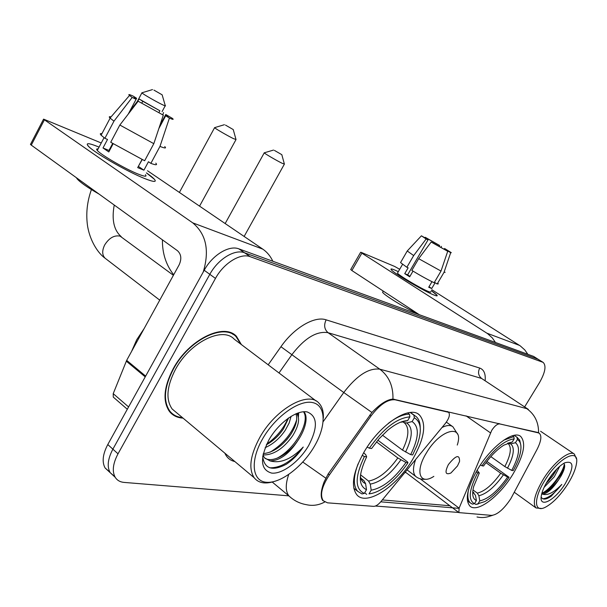 <?xml version="1.0" encoding="UTF-8"?>
<svg xmlns="http://www.w3.org/2000/svg" width="607" height="607" viewBox="0 0 607 607"><rect width="100%" height="100%" fill="white"/><g stroke="black" fill="none" stroke-linecap="round" stroke-linejoin="round"><path stroke-width="0.91" d="M538.272 432.844L539.357 433.33C541.93 435.872 541.163 441.228 537.051 449.392L510.836 498.673C503.856 509.152 497.444 514.728 491.602 515.389L458.877 512.612L459.112 508.158L491.746 430.34C494.629 426.008 497.247 423.868 499.599 423.914L537.65 432.427M412.745 459.218C424.589 438.262 426.797 423.481 419.361 414.877C409.573 405.074 379.982 424.27 364.109 451.934C353.001 472.011 350.588 486.306 356.855 494.819C366.62 506.595 396.925 486.541 412.745 459.218M512.907 474.234C523.803 455.508 526.39 442.898 520.662 436.41C513.499 429.961 491.215 446.532 477.846 468.976C467.382 487.284 464.719 499.629 469.864 506.026C477.079 513.423 499.629 496.351 512.907 474.234M327.56 502.839L373.631 506.367C375.794 506.337 378.229 504.743 380.946 501.594L445.47 423.291C449.195 418.253 450.25 414.596 448.641 412.32L395.142 399.801C387.82 399.11 379.77 404.528 370.976 416.053L329.396 474.909C321.771 486.541 319.722 495.16 323.25 500.775L327.56 502.839M241.389 344.586L236.419 336.278C223.824 322.423 188.747 339.563 173.223 368.715C163.738 387.061 162.501 401.333 169.505 411.523C172.79 415.583 177.305 417.783 183.041 418.124M232.822 334.222L232.071 333.311M322.742 500.555C320.299 497.012 320.769 490.76 324.153 481.806L328.106 474.067L371.909 412.464C380.035 404.004 387.046 399.55 392.949 399.095L538.986 433.011M524.638 406.902L539.486 382.615C545.261 372.448 546.475 365.695 543.121 362.364L538.045 359.23L244.553 252.778C234.848 248.802 218.012 259.052 209.817 274.326L112.879 449.165C107.78 458.869 106.87 466.692 110.155 472.641L114.882 476.745M458.74 512.46L375.422 506.033M459.029 508.363L380.756 501.814M543.121 362.364L250.236 256.7C240.562 252.755 223.71 263.089 215.47 278.416L118.016 453.816C112.887 463.543 111.954 471.381 115.216 477.314C117.143 480.365 120.11 482.057 124.101 482.413L288.833 495.843M169.505 411.516L170.681 412.1M542.514 362.068L533.606 356.4L238.908 248.878C229.173 244.871 212.359 255.054 204.21 270.274L107.78 444.544C102.712 454.218 101.824 462.041 105.132 467.997L109.844 472.102M533.606 356.4L538.045 359.23L244.553 252.778C234.848 248.802 218.012 259.052 209.817 274.326L112.879 449.165C107.78 458.869 106.87 466.692 110.155 472.641L115.216 477.314M394.702 270.016L398.313 271.648L394.702 270.016C391.128 268.552 390.119 268.605 391.674 270.176C395.574 274.372 424.566 291.436 433.906 295.002C423.989 291.223 392.919 272.748 391.166 269.622C390.445 268.613 391.621 268.749 394.702 270.016M431.289 290.685C435.029 293.272 437.01 294.911 437.222 295.624C437.298 296.125 436.19 295.913 433.906 295.002C436.653 296.095 437.693 296.17 437.017 295.237L431.289 290.685M527.855 354.306L524.82 349.951L520.29 345.907L431.85 289.729M495.449 342.477L492.315 337.909L487.626 333.66L361.855 253.172L351.878 270.532L419.338 314.714M399.679 269.303L394.709 266.473L361.142 252.345L361.855 253.172M351.878 270.532L350.747 269.508M427.859 239.795L428.254 239.128L439.62 245.486L439.081 246.412M444.18 249.189L444.59 248.491L447.867 250.721L447.405 251.101M430.704 291.686C431.198 292.369 430.431 292.301 428.405 291.497C421.159 288.712 398.753 275.388 397.464 273.112L397.737 272.642M438.398 283.795L437.169 283.993L435.136 282.718L431.736 288.507L428.709 287.255L431.987 281.686M409.937 276.367L407.631 274.857L428.011 239.894L426.129 238.991L413.678 255.57L406.865 267.277L408.139 267.824L404.74 273.651L409.687 276.792L412.995 271.124M417.214 313.318C407.343 309.388 383.829 295.048 382.577 292.233L382.979 291.542M434.157 282.725C427.897 279.751 420.454 275.639 411.827 270.411L418.671 258.673L431.16 242.041L433.034 242.937L447.716 251.298L441.008 271.063L434.157 282.725M406.865 267.277L400.544 262.596L400.817 262.118M437.169 283.993L443.998 272.384L450.675 252.709L447.564 250.828M445.159 272.293L443.998 272.384M441.008 271.063L418.671 258.673M413.678 255.57L407.274 251.01L407.578 250.623M444.59 248.491L451.304 252.664L450.675 252.709M447.716 251.298L431.16 242.041M426.129 238.991L421.417 235.804L425.082 237.929M428.011 239.894L425.234 237.671M428.254 239.128L425.014 237.534M425.226 237.291L439.62 245.486M440.948 247.451L441.426 246.359M431.736 288.507L428.997 286.77M407.631 274.857L404.74 273.651M544.904 480.342C533.257 498.673 534.008 513.363 545.503 507.164C553.106 502.991 560.602 495.183 567.993 483.749C572.735 476.063 575.565 469.348 576.475 463.619C579.609 447.048 558.584 457.617 544.904 480.342M576.384 458.755L574.374 454.089C569.412 449.787 553.379 462.602 543.151 479.424C534.684 493.908 532.324 503.415 536.057 507.96L541.421 508.461M559.775 466.267L554.305 476.783L544.122 487.315M556.923 468.938L552.863 475.774L546.019 483.589M541.163 497.05C542.757 500.024 546.141 499.728 551.315 496.139L561.794 484.416C553.994 492.565 547.537 495.798 542.438 494.121C547.142 493.696 552.545 488.923 558.645 479.803L553.971 485.494C549.252 490.365 545.23 492.922 541.899 493.165M542.438 494.121L541.702 493.893M565.413 483.369C574.374 466.897 574.101 460.068 564.586 462.875C558.857 466.199 553.227 472.155 547.689 480.752C544.244 486.374 542.134 491.306 541.353 495.54C538.606 509.182 555.147 500.456 565.413 483.369M558.645 479.803L561.202 475.736C564.7 469.257 565.549 465.129 563.751 463.353M561.794 484.416C554.601 493.514 548.28 498.309 542.817 498.787M564.335 464.082C563.121 472.345 551.315 488.521 542.263 493.15M564.685 466.244L561.058 474.348L552.469 485.934L545.2 492.3M542.188 494.06L541.596 494.333M554.752 471.252L547.484 481.101M274.432 150.415L281.83 154.686L274.432 150.415M284.41 164.057L282.27 163.344C277.255 160.923 265.305 153.996 264.22 152.881L264.485 152.744M514.137 435.333L516.967 437.29L517.392 439.544C520.745 441.456 521.732 445.887 520.343 452.83C519.19 458.224 516.8 464.158 513.181 470.637L511.731 470.41C519.266 456.054 520.503 446.828 515.442 442.731L510.646 443.861L507.619 443.209M490.828 456.623L504.827 466.563L511.731 470.41M486.875 461.426L509.091 477.292C501.276 488.681 493.172 496.784 484.765 501.61L475.805 504.44L478.293 503.947M468.604 489.295C467.185 495.942 467.762 500.479 470.326 502.922L472.398 504.129L474.469 503.689C467.914 500.092 468.983 489.788 477.686 472.777L476.1 471.95M480.418 464.962L481.973 465.766C493.817 449.104 504.554 440.143 514.182 438.869L513.757 436.6L503.757 440.158M513.757 436.6L512.498 435.735M520.723 444.62L519.66 440.06L516.967 437.29M477.686 472.777L479.302 473.012L473.672 486.548C471.791 494.25 472.701 498.916 476.396 500.547L474.469 503.689M514.182 438.869L512.225 442.071L503.909 445.128C496.867 449.597 490.092 456.563 483.574 466.017L481.973 465.766M515.442 442.731L517.392 439.544M476.396 500.547L475.486 495.365L472.747 491.882M477.094 470.235L479.302 473.012M507.884 443.102L512.225 442.071M475.805 504.44L474.568 503.522M477.868 504L479.78 500.881C488.483 498.939 497.763 491.002 507.627 477.079L509.091 477.292M472.967 489.925L477.307 493.119L478.87 495.722L479.78 500.881M507.627 477.079L500.729 473.24L485.949 462.655M153.928 90.102L162.152 94.829L153.928 90.102M165.309 105.588C166.052 106.286 164.952 105.914 162.001 104.487C155.809 101.49 143.366 94.328 141.879 92.901L142.273 92.689M410.195 412.494L413.906 415.158L414.338 417.806C421.341 421.933 422.176 431.304 416.827 445.925L412.654 454.947L410.658 454.635C419.02 437.715 419.498 426.691 412.1 421.562L406.705 422.958L403.951 422.624L402.411 421.546M382.44 435.166L402.509 450.113L410.658 454.635M377.858 440.204L391.083 450.121L393.07 451.069L407.479 461.866L407.972 462.762C400.992 473.134 393.154 481.351 384.459 487.429C378.753 491.298 373.601 493.445 369.003 493.855L371.044 493.582M358.092 463.831C353.282 476.768 353.13 485.919 357.637 491.283L361.984 493.946L364.299 493.415C354.769 489.03 354.807 476.723 364.42 456.502L362.167 455.356M367.159 447.071L369.344 448.186C383.381 428.466 396.895 418.026 409.884 416.865L409.444 414.202C403.473 414.133 396.424 417.191 388.298 423.39M409.444 414.202L407.638 412.904M420.226 427.586C420.165 422.563 418.784 418.883 416.091 416.531L413.906 415.158M364.42 456.502L366.674 456.828L366.453 457.253C358.267 474.879 358.282 485.699 366.507 489.712L364.299 493.415M409.884 416.865L407.631 420.651C401.849 420.803 395.096 424.103 387.38 430.553L379.064 438.8L371.59 448.535L369.344 448.186M412.1 421.562L414.338 417.806M366.507 489.712L365.589 483.627L363.881 480.562L360.839 478.179M363.661 452.701L365.71 454.719L366.674 456.828M400.711 422.138L407.631 420.651M366.696 494.379L364.678 492.785M369.003 493.855L371.196 490.175C382.827 488.028 394.413 478.794 405.962 462.473L407.972 462.762M360.52 474.795L368.578 481.085L370.278 484.128L371.196 490.175M405.962 462.473L397.82 457.959L376.461 441.896M225.508 125.11L233.247 129.572L225.508 125.11M236.047 139.504L233.475 138.639C227.982 135.983 215.826 128.957 214.575 127.713L214.886 127.553M448.391 464.56C444.582 472.413 445.424 475.228 450.918 473.005L457.496 465.926L459.552 461.449C459.689 454.119 455.971 455.159 448.391 464.56M98.835 147.008C89.092 143.032 85.504 142.66 88.061 145.877C92.788 151.833 127.508 171.849 144.868 178.625C153.685 182.077 156.872 182.305 154.436 179.315L146.386 172.874C151.583 176.462 154.519 178.974 155.195 180.431C155.779 182.176 152.334 181.576 144.868 178.625C128.965 172.396 97.628 154.694 89.692 147.448C84.578 142.622 87.628 142.478 98.835 147.008L99.07 147.106M272.847 261.26C270.411 256.101 267.065 252.064 262.808 249.143L147.516 170.764M203.231 272.035C209.681 250.448 206.183 234.059 192.738 222.86L44.417 119.807L31.276 145.126L177.472 250.714C181.25 254.219 181.804 258.939 179.133 264.857L126.673 360.353L145.65 376.112M31.276 145.126L30.456 144.42L43.575 119.131L101.248 142.979M110.793 146.993L111.286 147.205M43.575 119.131L44.417 119.807M113.919 397.661L113.281 397.107L113.221 393.662L126.673 360.353M141.863 102.993L142.774 101.27L159.876 110.77L158.958 112.492M159.869 125.528L165.779 114.488L167.547 115.793C168.655 116.749 168.04 116.734 165.703 115.747L158.882 128.479M142.197 159.611L138.32 166.432M145.407 174.695C147.182 176.88 144.83 176.698 138.35 174.148C125.672 169.171 100.724 154.77 97.295 150.453C96.202 149.201 96.467 148.7 98.099 148.935M155.802 163.154C157.638 165.18 155.984 165.248 150.862 163.366L148.449 161.743L143.92 170.18L137.69 167.615L142.023 159.527M128.236 114.108L136.089 99.313L132.197 97.439L113.964 121.157L104.89 138.313L107.522 139.443L103.008 147.964L108.805 151.94L113.13 143.783M99.055 194.081C87.446 187.442 80.116 182.335 77.059 178.762L76.444 177.752M144.656 160.749L110.717 142.258L119.845 125.034L138.153 101.21L163.313 115.171L153.814 143.669L144.656 160.749M104.89 138.313L101.119 135.209C99.829 133.836 100.102 133.32 101.93 133.669M150.862 163.366L159.975 146.401L169.414 118.092L165.703 115.747M164.732 146.56C166.629 148.472 165.043 148.419 159.975 146.401M153.814 143.669L119.845 125.034M113.964 121.157L110.034 118.061C108.759 116.787 109.093 116.4 111.028 116.908M165.779 114.488L172.426 118.403C174.012 119.761 173.01 119.655 169.414 118.092M163.313 115.171L138.153 101.21M132.197 97.439L129.503 95.474C127.948 94.108 129.132 94.29 133.039 96.035L136.621 98.296L136.082 99.305L134.534 98.159C133.373 97.15 134.064 97.196 136.621 98.296M110.504 147.531L110.998 147.751L113.107 143.768M142.774 101.27L139.208 99.017L129.822 111.127M139.208 99.017L159.876 110.77M162.775 114.829L163.549 112.538M112.652 143.487L108.964 150.445L109.412 150.794M110.444 148.844L109.913 148.662M143.92 170.18L138.51 166.493M108.964 150.445L103.008 147.964M262.679 438.724C249.826 460.888 252.102 481.214 266.367 482.277C280.457 483.665 302.453 466.889 314.365 446.342C326.46 425.833 326.126 405.271 312.597 402.57C299.266 399.535 275.32 416.523 262.679 438.724M323.326 418.185C323.675 411.516 322.165 406.462 318.804 403.01C308.295 390.665 275.57 408.943 259.879 437.306C250.236 455.182 248.331 468.657 254.166 477.739C258.339 482.906 264.743 484.234 273.362 481.723M316.156 401.007L234.241 339.184C222.564 326.232 189.976 342.158 175.567 369.208C166.735 386.28 165.597 399.543 172.16 409.004L176.903 412.98M168.731 410.469L169.808 411.098M240.759 344.108L236.108 336.695C223.642 322.97 188.921 339.935 173.556 368.79C164.171 386.955 162.942 401.075 169.884 411.167C172.965 414.976 177.153 417.13 182.449 417.631M144.155 328.531L136.704 339.768L131.544 351.499M291.094 416.303L289.144 423.049L285.381 430.067C279.781 438.33 273.036 444.187 265.153 447.663M288.628 417.912L283.583 428.648C278.992 435.568 273.256 440.948 266.374 444.794M296.565 413.511L296.709 413.663C300.139 418.352 298.781 425.735 292.65 435.803C283.393 448.74 273.491 455.129 262.945 454.977M295.897 413.792C297.893 418.86 296.201 425.719 290.829 434.362C282.513 446.13 273.317 452.556 263.241 453.649M262.679 456.487C264.409 468.885 272.277 471.487 286.276 464.279C292.726 459.977 298.378 454.233 303.234 447.048C291.527 459.12 280.457 463.74 270.039 460.903C279.994 460.637 289.357 453.71 298.143 440.143C289.516 453.497 272.922 463.52 264.804 458.156M270.039 460.903L264.523 457.837L262.922 455.098M308.682 445.508C318.076 427.343 317.567 416.144 307.165 411.933C296.861 409.755 278.666 422.783 269.038 439.658C259.584 458.755 260.464 469.901 271.686 473.103C282.437 474.31 299.486 461.411 308.682 445.508M303.234 447.048C292.202 461.085 281.049 468.005 269.774 467.792M303.462 411.758C310.488 420.772 295.715 448.732 276.936 458.277M297.802 413.041L297.665 415.051M296.686 419.809C292.255 433.193 283.393 443.99 270.107 452.215M263.491 455.053L262.968 455.204M287.938 418.398C283.689 428.489 276.595 437.086 266.655 444.187M303.819 411.736C309.646 417.608 303.75 435.872 291.436 448.398M298.705 412.737L298.386 417.13M289.767 435.925L286.458 440.121M498.954 423.474L499.599 423.914M447.268 411.516L447.951 411.994M395.142 399.801L394.429 399.285M370.976 416.053L369.731 415.135M329.396 474.909L328.19 473.953M420.226 478.824L459.112 508.158M466.07 415.863L490.456 432.852M234.841 461.54C230.174 460.493 226.851 457.716 224.886 453.201M291.155 497.877L288.924 495.919C285.449 491.351 285.381 484.219 288.704 474.522M324.73 502.012C318.751 505.229 312.628 506.117 306.368 504.667C299.721 503.529 293.909 500.616 288.924 495.919L272.232 482.049M392.949 399.095C393.321 386.09 388.943 376.12 379.823 369.193L526.838 408.686C534.752 414.376 538.667 422.396 538.576 432.753M371.909 412.464L343.759 392.509C356.81 375.498 368.836 367.728 379.823 369.193L328.076 332.704C316.74 330.792 304.729 338.038 292.05 354.45L278.992 372.956M479.712 368.062C477.686 372.243 478.331 375.71 481.647 378.48L528.318 409.368L481.647 378.48L328.076 332.704C324.32 329.366 323.675 325.071 326.134 319.836L479.712 368.062C483.893 369.572 485.721 373.73 485.175 380.536M323.182 421.645L343.759 392.509L280.942 346.718C294.175 327.621 314.631 315.761 326.134 319.836M325.747 478.126L302.81 462.056M477.011 516.974C482.049 518.074 486.966 517.551 491.746 515.396M449.817 505.752L382.319 499.918M268.188 364.807L280.942 346.718M118.016 453.816L107.78 444.544M250.236 256.7L238.908 248.878M215.47 278.416L204.21 270.274M404.907 472.519L406.113 472.671M486.875 333.167L519.569 345.429M504.827 466.563C510.745 455.106 511.876 447.45 508.203 443.603L508.029 443.474M472.739 491.989L475.486 495.365M507.475 468.194C513.962 455.66 515.017 447.549 510.646 443.861M472.739 491.928L473.908 492.747M478.87 495.722C486.533 493.954 494.705 486.996 503.378 474.864M477.307 493.119C484.636 491.412 492.444 484.781 500.729 473.24M105.861 258.81L105.026 258.165C102.075 254.993 101.961 250.585 104.685 244.955C109.108 237.959 114.237 235.008 120.065 236.115L173.397 275.297M402.509 450.113C408.746 437.351 409.528 428.405 404.869 423.276L404.285 422.821M360.383 476.009C360.945 479.955 362.683 482.497 365.589 483.627M402.213 422.055L400.537 422.206M405.567 452.01C412.737 437.237 413.117 427.556 406.705 422.958M361.362 478.87L363.881 480.562M370.278 484.128C380.513 482.178 390.711 474.09 400.878 459.863M368.578 481.085C378.366 479.204 388.108 471.495 397.82 457.959M457.268 445.068C464.537 423.231 440.416 428.679 426.296 453.118C414.718 471.753 419.854 485.623 433.853 476.366M415.666 459.461C412.752 467.694 412.775 473.354 415.727 476.427L416.455 477.003M457.595 434.172L452.905 426.774C450.424 424.877 446.79 425.12 442.002 427.495M192.738 222.86L262.808 249.143M145.225 376.879L126.302 361.15M113.221 393.662L128.593 406.933M418.155 414.012L419.361 414.877M520.282 436.152L520.662 436.41M539.357 433.33L538.348 432.639M323.25 500.775L322.408 500.092M405.286 472.049L458.877 512.612M447.602 411.592L448.482 412.206M233.414 334.025L236.419 336.278M492.489 515.373L487.747 516.823M105.132 467.997L110.155 472.641M350.694 269.614L360.649 252.277M402.57 264.326L397.464 273.112M383.245 291.072L382.577 292.233M421.417 235.804L407.244 250.979L400.544 262.596M514.341 492.3L536.057 507.96M540.617 431.274L574.374 454.089M561.202 475.736L561.058 474.348M552.469 485.934L553.971 485.494M554.828 471.169L555.048 472.428M547.408 481.222L548.72 480.911M273.522 150.073L264.174 152.843M225.167 223.551L264.22 152.881M467.398 500.737L470.326 502.922M514.205 435.325L517.467 437.571M244.135 236.449L284.311 164.239M281.853 154.785L284.357 164.004M114.237 205.037C111.551 219.726 113.873 230.258 121.203 236.616M152.509 89.578L141.81 92.833M137.387 101.361L141.879 92.901M159.747 300.146L105.026 258.165C98.858 253.908 90.443 242.208 87.681 226.745C85.746 214.423 86.991 202.032 91.414 189.574M353.782 488.233L357.637 491.283M410.438 412.472L414.922 415.696M162.069 111.642L165.157 105.876M162.19 94.98L165.225 105.519M224.408 124.701L214.521 127.667M179.391 192.434L214.575 127.713M407.069 469.894L415.727 476.427C418.443 478.673 421.706 479.606 425.515 479.234M446.357 422.138L452.382 426.402M199.559 206.145L235.926 139.724M173.685 274.774C166.007 264.94 162.259 253.294 162.426 239.841M233.278 129.686L235.986 139.451M113.281 397.107L127.311 409.255M167.547 115.793L167.251 116.347M104.047 137.69L97.295 150.453M77.279 178.344L77.059 178.762M110.125 118.153L101.119 135.209M129.503 95.474L110.034 118.061M172.16 409.004L254.166 477.739M168.351 409.877L169.884 411.167M230.979 332.841L233.126 334.449"/></g></svg>
